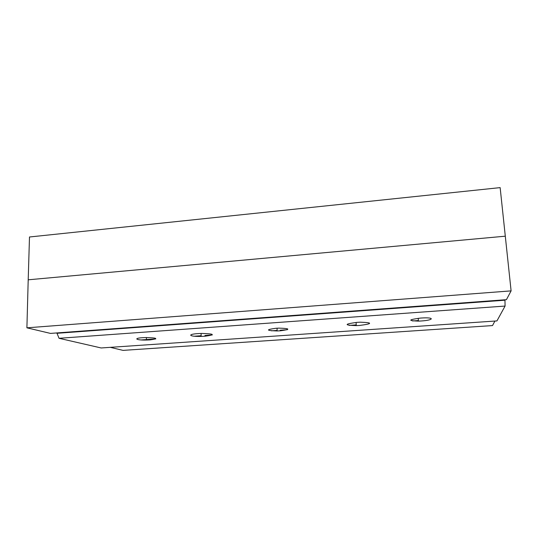 <?xml version="1.0" encoding="UTF-8"?>
<svg xmlns="http://www.w3.org/2000/svg" width="538" height="538" viewBox="0 0 538 538"><rect width="100%" height="100%" fill="white"/><g stroke="black" fill="none" stroke-linecap="round" stroke-linejoin="round"><path stroke-width="0.81" d="M28.205 279.807L26.9 327.817L50.471 333.405L506.426 299.673L511.1 290.876L500.145 187.621L29.489 236.989L28.205 279.807L505.316 236.189M150.015 339.902L146.423 340.05C136.356 340.305 132.792 338.321 142.563 337.689L145.953 337.541C157.432 337.891 158.784 338.678 150.015 339.902M421.234 320.978L418.436 321.119C407.528 320.715 408.288 319.693 420.723 318.052L423.379 317.911C435.303 317.44 432.942 320.251 421.234 320.978M280.258 330.809L277.144 330.957C266.007 330.594 265.624 329.693 275.987 328.267L278.933 328.126C290.305 328.503 290.742 329.397 280.258 330.809M204.958 336.237L201.151 336.411C189.551 336.741 186.444 334.347 198.011 333.594L201.582 333.425C214.534 333.836 215.664 334.771 204.958 336.237M359.586 325.456L356.284 325.625C343.843 325.187 344.118 324.098 357.104 322.349L360.218 322.188C372.921 322.645 372.713 323.735 359.586 325.456M56.873 332.935L59.045 338.294L101.157 347.965L496.937 320.917L505.074 306.061L504.947 299.78M59.045 338.294L505.074 306.061M56.867 333.311L504.994 300.211M110.27 347.34L123.034 350.379L492.519 325.571L494.906 321.058M141.138 339.942L155.771 338.92M194.319 336.223L201.138 335.746M204.938 335.477L212.261 334.966M271.461 330.823L277.124 330.433M280.231 330.211L287.279 329.72M349.182 325.389L356.237 324.898M412.565 320.957L418.389 320.547M26.9 327.817L511.1 290.876M146.41 337.528L146.423 340.05M418.208 318.274L418.436 321.119M277.036 328.207L277.144 330.957M201.098 333.439L201.151 336.411M356.082 322.43L356.284 325.625"/></g></svg>
